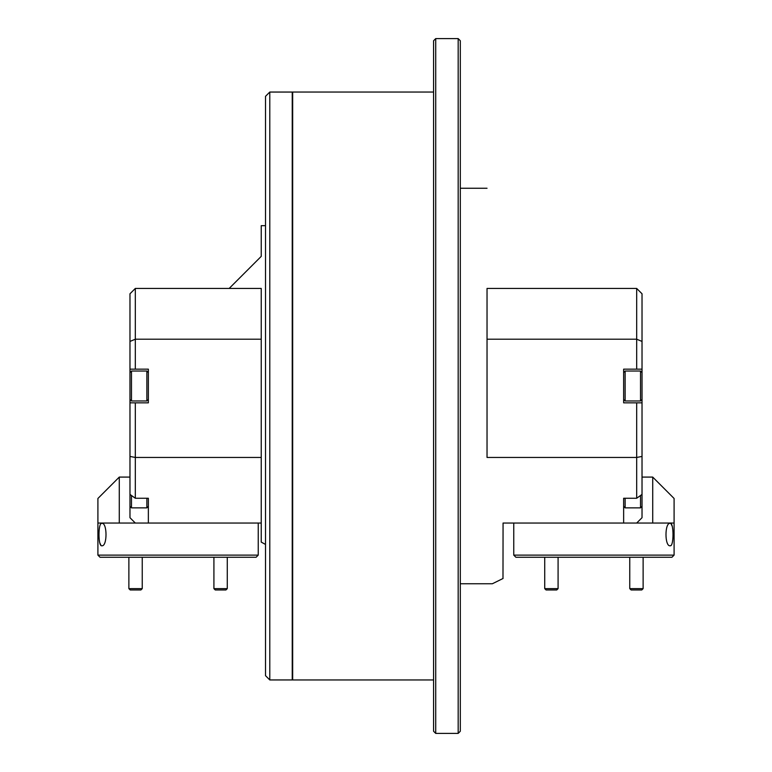 <?xml version="1.0" encoding="UTF-8"?>
<svg xmlns="http://www.w3.org/2000/svg" width="772" height="772" viewBox="0 0 772 772"><rect width="100%" height="100%" fill="white"/><g stroke="black" fill="none" stroke-linecap="round" stroke-linejoin="round"><path stroke-width="1.16" d="M227.277 588.631L225.935 589.962L215.243 589.962L213.912 588.631L227.277 588.631L227.277 557.259M142.241 588.631L140.9 589.962L130.217 589.962L128.876 588.631L142.241 588.631L142.241 557.259M129.976 494.418L129.976 456.445L135.322 457.458L135.322 498.258L129.976 494.418L129.976 517.703L135.322 523.049L148.359 523.049L148.359 498.258L148.359 506.364L146.863 507.86L146.863 498.258M129.976 456.445L129.976 402.839L135.322 402.839L135.322 457.458L261.235 457.458L261.235 288.438L135.322 288.438L135.322 369.161L129.976 369.161L129.976 372.529L131.472 371.033L131.472 400.967L146.863 400.967L146.863 371.033L148.359 372.529M129.976 372.529L129.976 402.839M129.976 369.161L129.976 293.785L135.322 288.438M433.584 92.042L292.665 92.042L292.665 679.958L433.584 679.958M265.51 96.326L269.785 92.051L292.241 92.051L292.241 679.949L269.785 679.949L265.51 675.674L265.51 96.326L269.785 92.051L269.785 679.949L265.51 675.674M643.124 588.631L641.783 589.962L631.1 589.962L629.759 588.631L643.124 588.631L643.124 557.259M558.088 588.631L556.757 589.962L546.065 589.962L544.723 588.631L558.088 588.631L558.088 557.259M487.035 339.207L636.678 339.207L636.678 288.438L642.024 293.785L642.024 369.161L636.678 369.161L636.678 339.207L642.024 341.427M642.024 402.839L642.024 456.445L636.678 457.458L636.678 402.839L642.024 402.839L642.024 399.471L640.528 400.967L640.528 371.033L625.137 371.033L625.137 400.967L640.528 400.967M642.024 399.471L642.024 369.161M642.024 456.445L642.024 506.364L640.528 507.86L640.528 495.499M642.024 494.418L636.678 498.258L623.641 498.258L623.641 523.049L636.678 523.049L642.024 517.703L642.024 506.364M623.641 523.049L503.064 523.049L502.987 578.517M636.678 288.438L487.035 288.438L487.035 457.458L636.678 457.458L636.678 498.258M515.889 557.259L513.756 555.116L674.091 555.116L671.958 557.259L515.889 557.259M670.231 545.785C664.576 546.837 664.567 522.316 670.231 523.339L670.231 523.339C673.917 522.364 673.937 546.711 670.231 545.785L670.955 545.534M672.306 526.446L670.945 523.58M513.756 523.049L513.756 555.116M636.678 523.049L674.091 523.049L674.091 555.116M652.716 523.049L652.716 477.086L674.091 498.471L674.091 523.049M636.678 369.161L623.641 369.161L623.641 402.839L636.678 402.839M625.137 498.258L625.137 507.86L623.641 506.364L623.641 498.258M642.024 477.086L652.716 477.086M460.305 188.252L487.035 188.252M460.305 583.748L492.382 583.748L503.064 578.479M460.305 40.742L460.305 731.258L458.172 733.4L458.172 38.6L460.305 40.742M435.726 733.4L433.584 731.258L433.584 40.742L435.726 38.6L435.726 733.4L458.172 733.4M129.976 477.086L119.284 477.086L119.284 523.049L97.909 523.049L97.909 555.116L258.244 555.116L258.244 523.049L148.359 523.049L261.235 523.049L261.235 542.108L265.51 544.424M265.51 225.665L261.235 225.665L261.235 256.372L229.168 288.438M261.235 523.049L261.235 457.458M131.472 495.499L131.472 507.86L146.863 507.86M258.244 555.116L256.111 557.259L100.042 557.259L97.909 555.116M101.769 545.785C98.073 546.73 98.073 522.403 101.769 523.339C107.404 522.268 107.443 546.798 101.769 545.785M129.976 341.427L135.322 339.207L261.235 339.207M119.284 477.086L97.909 498.471L97.909 523.049M135.322 402.839L148.359 402.839L148.359 369.161L135.322 369.161M135.322 498.258L148.359 498.258M119.284 523.049L135.322 523.049M101.769 523.339L101.055 523.58M99.675 542.571L101.045 545.534M623.641 372.529L625.137 371.033M642.024 372.529L640.528 371.033M435.726 38.6L458.172 38.6M129.976 506.364L131.472 507.86M129.976 399.471L131.472 400.967M148.359 399.471L146.863 400.967M131.472 371.033L146.863 371.033M640.528 507.86L625.137 507.86M623.641 399.471L625.137 400.967M544.723 588.631L544.723 557.259M629.759 588.631L629.759 557.259M128.876 588.631L128.876 557.259M213.912 588.631L213.912 557.259"/></g></svg>
